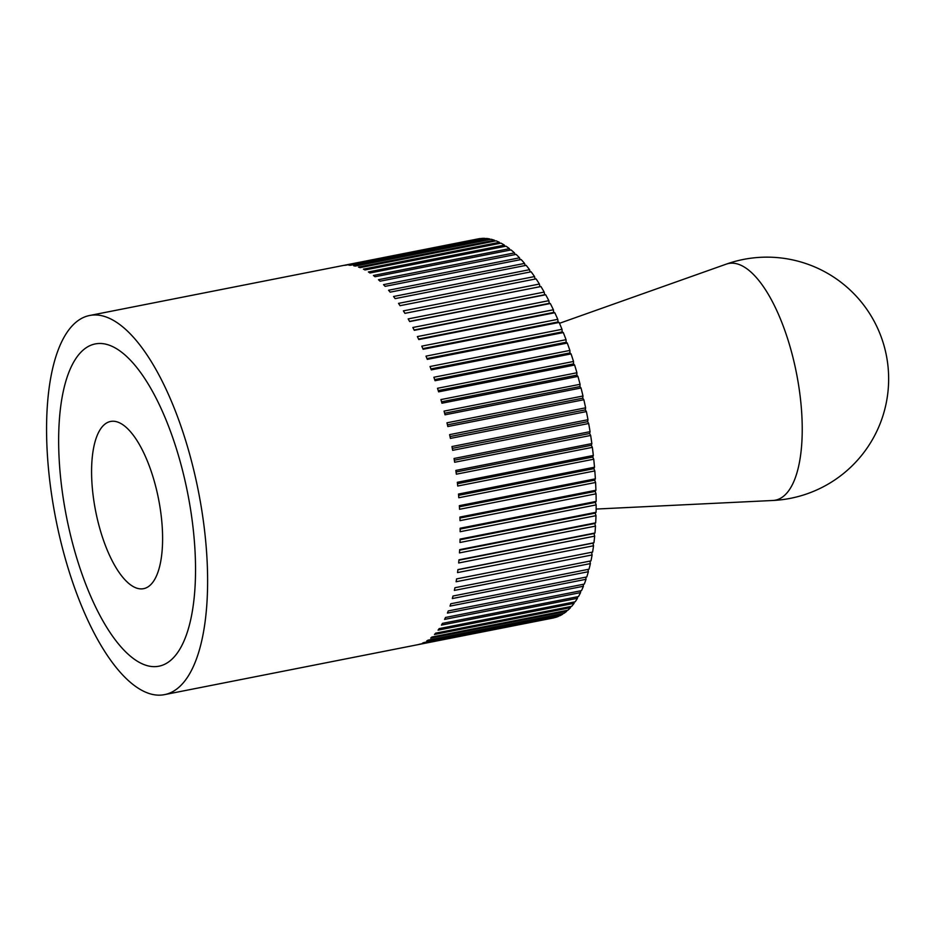 <?xml version="1.0" encoding="UTF-8"?>
<svg xmlns="http://www.w3.org/2000/svg" width="933" height="933" viewBox="0 0 933 933"><rect width="100%" height="100%" fill="white"/><g stroke="black" fill="none" stroke-linecap="round" stroke-linejoin="round"><path stroke-width="1.4" d="M101.825 315.727A193.236 72.634 -101.2 0 0 89.708 315.482A193.236 72.634 -101.2 0 0 53.006 503.552A193.236 72.634 -101.2 0 0 152.359 694.397A193.236 72.634 -101.2 0 0 164.476 694.642A193.236 72.634 -101.2 0 0 201.178 506.561A193.236 72.634 -101.2 0 0 101.825 315.727M539.402 284.04L539.915 286.711L540.93 286.524L404.922 313.348A193.236 72.634 -101.2 0 0 403.394 310.864L539.402 284.04A193.236 72.634 78.8 0 0 536.078 278.862L400.07 305.686A193.236 72.634 -101.2 0 0 398.519 303.377L534.527 276.565A193.236 72.634 78.8 0 0 531.145 271.795L395.137 298.618A193.236 72.634 -101.2 0 0 393.563 296.496L529.571 269.684A193.236 72.634 78.8 0 0 526.165 265.334L390.146 292.157A193.236 72.634 -101.2 0 0 388.56 290.245L524.568 263.421A193.236 72.634 78.8 0 0 521.127 259.526L385.119 286.349A193.236 72.634 -101.2 0 0 383.521 284.647L519.529 257.823A193.236 72.634 78.8 0 0 516.077 254.382L380.069 281.206A193.236 72.634 -101.2 0 0 378.471 279.713L514.48 252.89A193.236 72.634 78.8 0 0 511.027 249.927L375.019 276.751A193.236 72.634 -101.2 0 0 373.422 275.48L509.43 248.656A193.236 72.634 78.8 0 0 505.989 246.172L369.981 272.996A193.236 72.634 -101.2 0 0 368.395 271.958L504.403 245.134A193.236 72.634 78.8 0 0 500.998 243.14L364.978 269.964A193.236 72.634 -101.2 0 0 363.415 269.147L499.423 242.335A193.236 72.634 78.8 0 0 496.053 240.831L360.045 267.654A193.236 72.634 -101.2 0 0 358.494 267.083L494.502 240.259A193.236 72.634 78.8 0 0 491.19 239.268L355.181 266.092A193.236 72.634 -101.2 0 0 354.423 265.917A193.236 72.634 -101.2 0 0 353.665 265.753L489.673 238.93L489.953 239.513M89.708 315.482L478.302 238.848A193.236 72.634 78.8 0 1 480.332 238.533L344.324 265.345A193.236 72.634 -101.2 0 1 345.77 265.217L481.778 238.393A193.236 72.634 78.8 0 1 484.938 238.358L348.93 265.182A193.236 72.634 -101.2 0 1 350.411 265.275L486.431 238.463A193.236 72.634 78.8 0 1 489.673 238.93M148.569 665.999A164.243 61.741 78.8 0 1 64.12 503.785A164.243 61.741 78.8 0 1 95.318 343.915A164.243 61.741 78.8 0 1 105.616 344.125A164.243 61.741 78.8 0 1 190.064 506.339A164.243 61.741 78.8 0 1 158.867 666.209A164.243 61.741 78.8 0 1 148.569 665.999A164.243 61.741 -101.2 0 0 158.867 666.209A164.243 61.741 -101.2 0 0 190.064 506.339A164.243 61.741 -101.2 0 0 105.616 344.125A164.243 61.741 -101.2 0 0 95.318 343.915A164.243 61.741 -101.2 0 0 64.12 503.785A164.243 61.741 -101.2 0 0 148.569 665.999M494.502 240.259L494.875 241.064M499.423 242.335L499.855 243.361M504.403 245.134L504.881 246.394M509.43 248.656L509.943 250.137M514.48 252.89L515.028 254.592M519.529 257.823L520.101 259.736M524.568 263.421L525.139 265.543M529.571 269.684L530.142 271.993M534.527 276.565L535.076 279.06M540.93 286.524A193.236 72.634 78.8 0 1 544.184 292.087L544.639 294.758L545.677 294.746A193.236 72.634 78.8 0 1 548.849 300.671L549.245 303.342L550.307 303.505A193.236 72.634 78.8 0 1 553.397 309.768L553.712 312.427L554.797 312.742A193.236 72.634 78.8 0 1 557.782 319.331L558.039 321.955L559.135 322.445A193.236 72.634 78.8 0 1 562.004 329.314L562.191 331.915L563.31 332.568A193.236 72.634 78.8 0 1 566.051 339.694L566.156 342.248L567.287 343.064A193.236 72.634 78.8 0 1 569.888 350.435L569.935 352.919L571.066 353.899A193.236 72.634 78.8 0 1 573.515 361.468L573.492 363.893L574.623 365.025A193.236 72.634 78.8 0 1 576.921 372.768L576.816 375.124L577.947 376.407A193.236 72.634 78.8 0 1 580.081 384.303L579.906 386.565L581.026 387.988A193.236 72.634 78.8 0 1 582.985 396L582.74 398.169L583.848 399.732A193.236 72.634 78.8 0 1 585.621 407.826L585.306 409.89L586.402 411.581A193.236 72.634 78.8 0 1 587.988 419.722L587.603 421.681L588.676 423.512A193.236 72.634 78.8 0 1 590.064 431.664L589.621 433.507L590.659 435.454A193.236 72.634 78.8 0 1 591.849 443.595L591.335 445.309L592.35 447.362A193.236 72.634 78.8 0 1 593.33 455.467L592.758 457.053L593.738 459.211A193.236 72.634 78.8 0 1 594.508 467.223L593.878 468.669L594.811 470.92A193.236 72.634 78.8 0 1 595.371 478.839L594.683 480.133L595.581 482.478A193.236 72.634 78.8 0 1 595.919 490.245L595.184 491.399L596.035 493.814A193.236 72.634 78.8 0 1 596.164 501.418L595.359 502.409L596.164 504.893A193.236 72.634 78.8 0 1 596.082 512.287L595.231 513.127L595.989 515.669A193.236 72.634 78.8 0 1 595.674 522.842L594.788 523.518L595.487 526.107A193.236 72.634 78.8 0 1 594.962 533.011L594.029 533.524L594.671 536.148A193.236 72.634 78.8 0 1 593.936 542.773L592.956 543.123L593.54 545.77A193.236 72.634 78.8 0 1 592.595 552.079L456.587 578.903A193.236 72.634 -101.2 0 1 456.097 581.749L592.105 554.937A193.236 72.634 78.8 0 1 590.951 560.908L454.942 587.732A193.236 72.634 -101.2 0 1 454.359 590.414L590.379 563.59A193.236 72.634 78.8 0 1 589.015 569.212L453.006 596.024A193.236 72.634 -101.2 0 1 452.33 598.543L588.35 571.719A193.236 72.634 78.8 0 1 586.787 576.956L450.779 603.768A193.236 72.634 -101.2 0 1 450.021 606.1L586.029 579.288A193.236 72.634 78.8 0 1 584.28 584.105L448.272 610.928A193.236 72.634 -101.2 0 1 447.42 613.074L583.428 586.251A193.236 72.634 78.8 0 1 581.504 590.647L445.496 617.471A193.236 72.634 -101.2 0 1 444.563 619.407L580.571 592.595A193.236 72.634 78.8 0 1 578.472 596.56L442.464 623.372A193.236 72.634 -101.2 0 1 441.449 625.11L577.457 598.286A193.236 72.634 78.8 0 1 575.183 601.797L439.175 628.62A193.236 72.634 -101.2 0 1 438.078 630.137L574.087 603.313A193.236 72.634 78.8 0 1 571.661 606.345L435.653 633.169A193.236 72.634 -101.2 0 1 434.486 634.463L570.495 607.651A193.236 72.634 78.8 0 1 567.917 610.205L431.909 637.029A193.236 72.634 -101.2 0 1 430.684 638.102L566.693 611.278A193.236 72.634 78.8 0 1 563.975 613.343L427.967 640.166A193.236 72.634 -101.2 0 1 426.673 641.006L562.681 614.182A193.236 72.634 78.8 0 1 559.835 615.745L423.827 642.569A193.236 72.634 -101.2 0 1 422.474 643.175L558.482 616.351A193.236 72.634 78.8 0 1 555.52 617.413L419.512 644.236A193.236 72.634 -101.2 0 1 418.112 644.61L554.12 617.786A193.236 72.634 78.8 0 1 553.082 618.019L164.476 694.642M591.592 552.278L592.105 554.937M589.948 561.106L590.379 563.59M588.012 569.41L588.35 571.719M585.772 577.154L586.029 579.288M583.242 584.315L583.428 586.251M580.454 590.857L580.571 592.595M577.387 596.77L577.457 598.286M574.075 602.018L574.087 603.313M570.518 606.578L570.495 607.651M566.728 610.439L566.693 611.278M562.727 613.587L562.681 614.182M593.54 545.77L457.532 572.594A193.236 72.634 -101.2 0 0 457.928 569.596L593.936 542.773M457.905 569.748L592.956 543.123M594.671 536.148L458.663 562.972A193.236 72.634 -101.2 0 0 458.954 559.835L594.962 533.011M458.919 560.173L594.029 533.524M595.487 526.107L459.479 552.919A193.236 72.634 -101.2 0 0 459.666 549.654L595.674 522.842M459.642 550.167L594.788 523.518M595.989 515.669L459.969 542.493A193.236 72.634 -101.2 0 0 460.062 539.111L596.082 512.287M460.051 539.787L595.231 513.127M596.164 504.893L460.156 531.717A193.236 72.634 -101.2 0 0 460.144 528.23L596.164 501.418M460.156 529.069L595.359 502.409M596.035 493.814L460.027 520.637A193.236 72.634 -101.2 0 0 459.911 517.069L595.919 490.245M459.946 518.06L595.184 491.399M595.581 482.478L459.572 509.29A193.236 72.634 -101.2 0 0 459.363 505.663L595.371 478.839M459.433 506.806L594.683 480.133M594.811 470.92L458.803 497.744A193.236 72.634 -101.2 0 0 458.5 494.047L594.508 467.223M458.604 495.341L593.878 468.669M593.738 459.211L457.73 486.023A193.236 72.634 -101.2 0 0 457.322 482.291L593.33 455.467M457.473 483.726L592.758 457.053M592.35 447.362L456.342 474.186A193.236 72.634 -101.2 0 0 455.84 470.419L591.849 443.595M456.05 471.993L591.335 445.309M590.659 435.454L454.651 462.267A193.236 72.634 -101.2 0 0 454.056 458.488L590.064 431.664M454.324 460.191L589.621 433.507M588.676 423.512L452.657 450.324A193.236 72.634 -101.2 0 0 451.969 446.545L587.988 419.722M452.307 448.365L587.603 421.681M586.402 411.581L450.394 438.405A193.236 72.634 -101.2 0 0 449.613 434.638L585.621 407.826M450.009 436.574L585.306 409.89M583.848 399.732L447.84 426.544A193.236 72.634 -101.2 0 0 446.965 422.812L582.985 396M447.443 424.842L582.74 398.169M581.026 387.988L445.018 414.812A193.236 72.634 -101.2 0 0 444.061 411.115L580.081 384.303M444.621 413.237L579.906 386.565M577.947 376.407L441.939 403.219A193.236 72.634 -101.2 0 0 440.912 399.592L576.921 372.768M441.531 401.796L576.816 375.124M574.623 365.025L438.615 391.848A193.236 72.634 -101.2 0 0 437.507 388.291L573.515 361.468M438.218 390.565L573.492 363.893M571.066 353.899L435.058 380.711A193.236 72.634 -101.2 0 0 433.88 377.247L569.888 350.435M434.673 379.591L569.935 352.919M567.287 343.064L431.279 369.888A193.236 72.634 -101.2 0 0 430.031 366.517L566.051 339.694M430.918 368.92L566.156 342.248M563.31 332.568L427.291 359.38A193.236 72.634 -101.2 0 0 425.996 356.138L562.004 329.314M426.976 358.575L562.191 331.915M559.135 322.445L423.127 349.269A193.236 72.634 -101.2 0 0 421.774 346.143L557.782 319.331M422.847 348.615L558.039 321.955M554.797 312.742L418.789 339.565A193.236 72.634 -101.2 0 0 417.378 336.591L553.397 309.768M418.555 339.076L553.712 312.427M550.307 303.505L414.299 330.329A193.236 72.634 -101.2 0 0 412.841 327.495L548.849 300.671M414.124 329.99L549.245 303.342M545.677 294.746L409.669 321.57A193.236 72.634 -101.2 0 0 408.176 318.911L544.184 292.087M409.575 321.395L544.639 294.758M404.91 313.336L539.915 286.711M138.236 588.56A85.218 32.037 78.8 0 1 94.42 504.403A85.218 32.037 78.8 0 1 110.607 421.459A85.218 32.037 78.8 0 1 115.949 421.564A85.218 32.037 78.8 0 1 159.765 505.721A85.218 32.037 78.8 0 1 143.577 588.665A85.218 32.037 78.8 0 1 138.236 588.56A85.218 32.037 -101.2 0 0 143.577 588.665A85.218 32.037 -101.2 0 0 159.765 505.721A85.218 32.037 -101.2 0 0 115.949 421.564A85.218 32.037 -101.2 0 0 110.607 421.459A85.218 32.037 -101.2 0 0 94.42 504.403A85.218 32.037 -101.2 0 0 138.236 588.56M726.212 264.156L726.212 264.156A120.625 45.344 78.8 0 1 736.207 263.642A120.625 45.344 78.8 0 1 798.741 386.052A120.625 45.344 78.8 0 1 772.816 500.485L772.816 500.485A121.733 121.733 0 0 0 886.35 355.345A121.733 121.733 0 0 0 726.212 264.156L559.508 323.296M596.14 509.056L772.816 500.485"/></g></svg>
